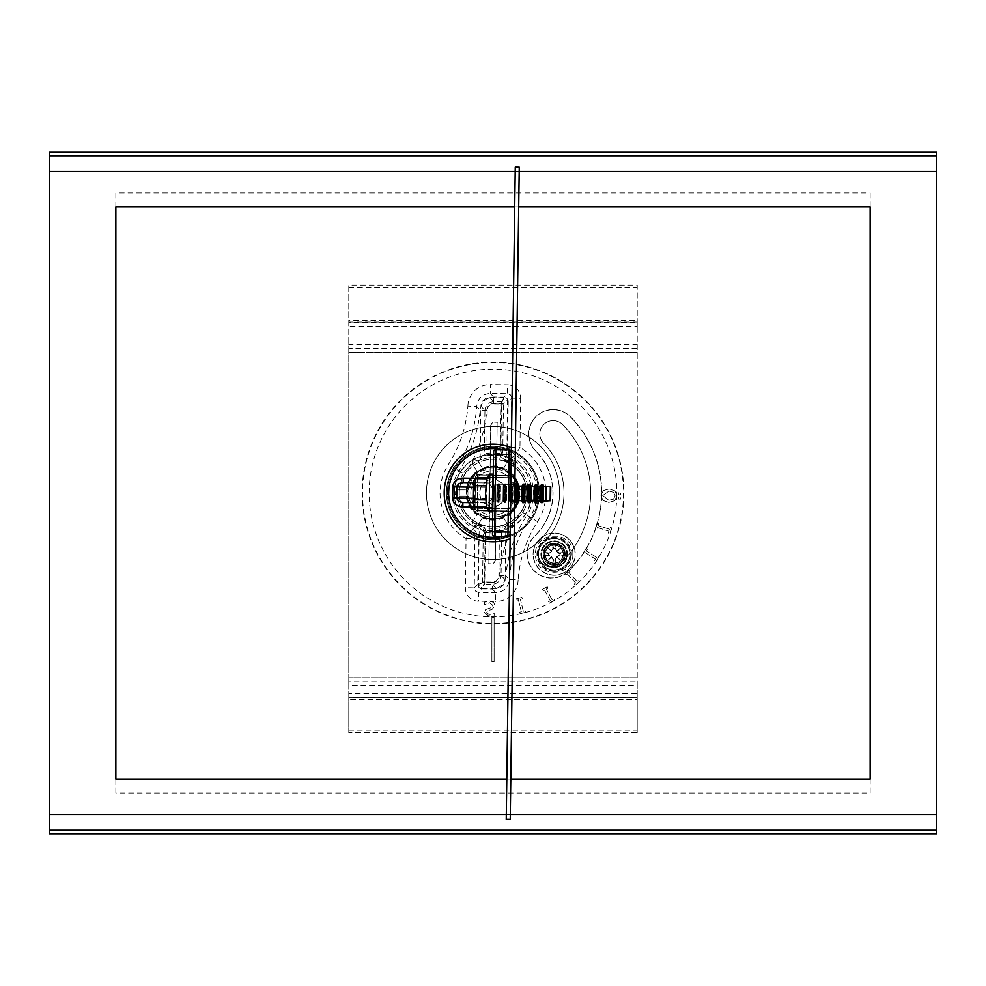 <?xml version="1.0" encoding="UTF-8"?>
<svg xmlns="http://www.w3.org/2000/svg" width="986" height="986" viewBox="0 0 986 986"><rect width="100%" height="100%" fill="white"/><g stroke="black" fill="none" stroke-linecap="round" stroke-linejoin="round"><path stroke-width="0.74" stroke-dasharray="4.93 3.7" d="M517.712 483.14C508.85 456.099 464.751 464.542 466.403 492.988C464.739 527.485 521.237 527.51 519.622 493L518.168 484.372M518.18 484.397L519.622 493L517.921 502.305M514.532 508.591L509.602 513.718L498.928 518.821L487.072 518.846L469.003 504.499L466.415 493.012L468.991 481.488L473.477 474.981L487.072 467.179L498.928 467.179L509.602 472.294L514.951 478.013M936.7 155.788L936.7 830.212L936.7 155.788M936.7 833.737L936.7 152.263M49.3 830.212L49.3 155.788L49.3 830.212M49.3 833.737L49.3 152.263M491.891 617.236L494.109 617.236L491.891 617.236L491.891 661.779L494.109 661.779L494.109 617.236L494.109 661.779L491.891 661.779L491.891 617.236M554.181 567.492A13.311 13.311 0 0 1 542.657 547.526A13.311 13.311 0 0 1 565.705 547.526A13.311 13.311 0 0 1 554.181 567.492A13.311 13.311 0 0 0 565.705 547.526A13.311 13.311 0 0 0 542.657 547.526A13.311 13.311 0 0 0 554.181 567.492M493 528.496A35.496 35.496 0 0 1 462.261 475.252A35.496 35.496 0 0 1 523.739 475.252A35.496 35.496 0 0 1 493 528.496A35.496 35.496 0 0 0 523.739 475.252A35.496 35.496 0 0 0 462.261 475.252A35.496 35.496 0 0 0 493 528.496M348.797 732.672L348.797 697.287L348.797 732.672L637.202 732.672L637.202 285.102L348.797 285.102L348.797 677.752L348.797 344.496L637.202 344.496L637.202 348.477L348.797 348.477L348.797 322.484L637.202 322.484L637.202 326.452L348.797 326.452L348.797 320.265L637.202 320.265L637.202 322.04L348.797 322.04L348.797 285.102M348.797 730.207L637.202 730.207L637.202 697.287L348.797 697.287L348.797 693.54L348.797 699.394L637.202 699.394L637.202 693.54L348.797 693.54L348.797 681.745L348.797 697.521L637.202 697.521L637.202 681.745L348.797 681.745L348.797 677.752L348.797 685.726L637.202 685.726L637.202 285.102M637.202 730.207L637.202 732.672M348.797 287.234L637.202 287.234M554.181 543.089A11.092 11.092 180 0 1 565.274 554.181A11.092 11.092 180 0 1 554.181 565.274A11.092 11.092 180 0 1 543.089 554.181A11.092 11.092 180 0 1 554.181 543.089A11.092 11.092 180 0 1 565.274 554.181A11.092 11.092 180 0 1 554.181 565.274A11.092 11.092 180 0 1 543.089 554.181A11.092 11.092 180 0 1 554.181 543.089A11.092 11.092 180 0 1 565.274 554.181A11.092 11.092 180 0 1 554.181 565.274A11.092 11.092 180 0 1 543.089 554.181A11.092 11.092 180 0 1 554.181 543.089A11.092 11.092 180 0 1 565.274 554.181A11.092 11.092 180 0 1 554.181 565.274A11.092 11.092 180 0 1 543.089 554.181A11.092 11.092 180 0 1 554.181 543.089A11.092 11.092 180 0 1 565.274 554.181A11.092 11.092 180 0 1 554.181 565.274A11.092 11.092 180 0 1 543.089 554.181A11.092 11.092 180 0 1 554.181 543.089A11.092 11.092 180 0 1 565.274 554.181A11.092 11.092 180 0 1 554.181 565.274A11.092 11.092 180 0 1 543.089 554.181A11.092 11.092 180 0 1 554.181 543.089A11.092 11.092 180 0 1 565.274 554.181A11.092 11.092 180 0 1 554.181 565.274A11.092 11.092 180 0 1 543.089 554.181A11.092 11.092 180 0 1 554.181 543.089A11.092 11.092 180 0 1 565.274 554.181A11.092 11.092 180 0 1 554.181 565.274A11.092 11.092 180 0 1 543.089 554.181A11.092 11.092 180 0 1 554.181 543.089A11.092 11.092 180 0 1 565.274 554.181A11.092 11.092 180 0 1 554.181 565.274A11.092 11.092 180 0 1 543.089 554.181A11.092 11.092 180 0 1 554.181 543.089A11.092 11.092 180 0 1 565.274 554.181A11.092 11.092 180 0 1 554.181 565.274A11.092 11.092 180 0 1 543.089 554.181A11.092 11.092 180 0 1 554.181 543.089A11.092 11.092 180 0 1 565.274 554.181A11.092 11.092 180 0 1 554.181 565.274A11.092 11.092 180 0 1 543.089 554.181A11.092 11.092 180 0 1 554.181 543.089A11.092 11.092 180 0 1 565.274 554.181A11.092 11.092 180 0 1 554.181 565.274A11.092 11.092 180 0 1 543.089 554.181A11.092 11.092 180 0 1 554.181 543.089A11.092 11.092 180 0 1 565.274 554.181A11.092 11.092 180 0 1 554.181 565.274A11.092 11.092 180 0 1 543.089 554.181A11.092 11.092 180 0 1 554.181 543.089A11.092 11.092 180 0 1 565.274 554.181A11.092 11.092 180 0 1 554.181 565.274A11.092 11.092 180 0 1 543.089 554.181A11.092 11.092 180 0 1 554.181 543.089M554.181 545.011A9.17 9.17 180 0 1 563.351 554.181A9.17 9.17 180 0 1 554.181 563.351A9.17 9.17 180 0 1 545.011 554.181A9.17 9.17 180 0 1 554.181 545.011A9.17 9.17 180 0 1 563.351 554.181A9.17 9.17 180 0 1 554.181 563.351A9.17 9.17 180 0 1 545.011 554.181A9.17 9.17 180 0 1 554.181 545.011A9.17 9.17 180 0 1 563.351 554.181A9.17 9.17 180 0 1 554.181 563.351A9.17 9.17 180 0 1 545.011 554.181A9.17 9.17 180 0 1 554.181 545.011A9.17 9.17 180 0 1 563.351 554.181A9.17 9.17 180 0 1 554.181 563.351A9.17 9.17 180 0 1 545.011 554.181A9.17 9.17 180 0 1 554.181 545.011A9.17 9.17 180 0 1 563.351 554.181A9.17 9.17 180 0 1 554.181 563.351A9.17 9.17 180 0 1 545.011 554.181A9.17 9.17 180 0 1 554.181 545.011A9.17 9.17 180 0 1 563.351 554.181A9.17 9.17 180 0 1 554.181 563.351A9.17 9.17 180 0 1 545.011 554.181A9.17 9.17 180 0 1 554.181 545.011A9.17 9.17 180 0 1 563.351 554.181A9.17 9.17 180 0 1 554.181 563.351A9.17 9.17 180 0 1 545.011 554.181A9.17 9.17 180 0 1 554.181 545.011A9.17 9.17 180 0 1 563.351 554.181A9.17 9.17 180 0 1 554.181 563.351A9.17 9.17 180 0 1 545.011 554.181A9.17 9.17 180 0 1 554.181 545.011A9.17 9.17 180 0 1 563.351 554.181A9.17 9.17 180 0 1 554.181 563.351A9.17 9.17 180 0 1 545.011 554.181A9.17 9.17 180 0 1 554.181 545.011A9.17 9.17 180 0 1 563.351 554.181A9.17 9.17 180 0 1 554.181 563.351A9.17 9.17 180 0 1 545.011 554.181A9.17 9.17 180 0 1 554.181 545.011A9.17 9.17 180 0 1 563.351 554.181A9.17 9.17 180 0 1 554.181 563.351A9.17 9.17 180 0 1 545.011 554.181A9.17 9.17 180 0 1 554.181 545.011A9.17 9.17 180 0 1 563.351 554.181A9.17 9.17 180 0 1 554.181 563.351A9.17 9.17 180 0 1 545.011 554.181A9.17 9.17 180 0 1 554.181 545.011A9.17 9.17 180 0 1 563.351 554.181A9.17 9.17 180 0 1 554.181 563.351A9.17 9.17 180 0 1 545.011 554.181A9.17 9.17 180 0 1 554.181 545.011M554.181 565.052A10.871 10.871 -0 0 0 565.052 554.181A10.871 10.871 -0 0 0 554.181 543.311A10.871 10.871 -0 0 0 543.311 554.181A10.871 10.871 -0 0 0 554.181 565.052M554.181 541.573A12.596 12.596 180 0 1 566.777 554.181A12.596 12.596 180 0 1 554.181 566.777A12.596 12.596 180 0 1 541.573 554.181A12.596 12.596 180 0 1 554.181 541.573A12.596 12.596 180 0 1 566.777 554.181A12.596 12.596 180 0 1 554.181 566.777A12.596 12.596 180 0 1 541.573 554.181A12.596 12.596 180 0 1 554.181 541.573A12.596 12.596 180 0 1 566.777 554.181A12.596 12.596 180 0 1 554.181 566.777A12.596 12.596 180 0 1 541.573 554.181A12.596 12.596 180 0 1 554.181 541.573M569.933 554.181A15.751 15.751 180 0 1 554.181 569.933A15.751 15.751 180 0 1 538.43 554.181A15.751 15.751 180 0 1 554.181 538.43A15.751 15.751 180 0 1 569.933 554.181A15.751 15.751 -0 0 0 554.181 538.43A15.751 15.751 -0 0 0 538.43 554.181A15.751 15.751 -0 0 0 554.181 569.933A15.751 15.751 -0 0 0 569.933 554.181A15.751 15.751 -0 0 0 554.181 538.43A15.751 15.751 -0 0 0 538.43 554.181A15.751 15.751 -0 0 0 554.181 569.933A15.751 15.751 -0 0 0 569.933 554.181A15.751 15.751 180 0 1 554.181 569.933A15.751 15.751 180 0 1 538.43 554.181A15.751 15.751 180 0 1 554.181 538.43A15.751 15.751 180 0 1 569.933 554.181M570.82 554.181A16.639 16.639 180 0 1 554.181 570.82A16.639 16.639 180 0 1 537.543 554.181A16.639 16.639 180 0 1 554.181 537.543A16.639 16.639 180 0 1 570.82 554.181A16.639 16.639 180 0 1 554.181 570.82A16.639 16.639 180 0 1 537.543 554.181A16.639 16.639 180 0 1 554.181 537.543A16.639 16.639 180 0 1 570.82 554.181M554.181 565.274A11.092 11.092 -0 0 0 563.782 548.635A11.092 11.092 -0 0 0 544.568 548.635A11.092 11.092 -0 0 0 554.181 565.274A11.092 11.092 -0 0 0 563.782 548.635A11.092 11.092 -0 0 0 544.568 548.635A11.092 11.092 -0 0 0 554.181 565.274M554.181 563.092A8.911 8.911 180 0 1 546.454 549.72A8.911 8.911 180 0 1 561.897 549.72A8.911 8.911 180 0 1 554.181 563.092M554.181 564.312A10.131 10.131 -0 0 0 562.957 549.116A10.131 10.131 -0 0 0 545.406 549.116A10.131 10.131 -0 0 0 554.181 564.312A10.131 10.131 -0 0 0 562.957 549.116A10.131 10.131 -0 0 0 545.406 549.116A10.131 10.131 -0 0 0 554.181 564.312M554.181 575.257A21.076 21.076 -0 0 0 572.435 543.643A21.076 21.076 -0 0 0 535.928 543.643A21.076 21.076 -0 0 0 554.181 575.257M554.181 571.399A17.218 17.218 -0 0 0 569.082 545.578A17.218 17.218 -0 0 0 539.268 545.578A17.218 17.218 -0 0 0 554.181 571.399M555.488 559.222A35.422 3.094 -95.5 0 1 555.882 564.386L554.81 560.085A5.941 5.941 -0 0 1 553.54 560.085L551.642 556.72L549.066 554.699L543.976 555.882A10.341 10.341 180 0 1 543.976 552.48A35.422 3.094 -174.5 0 1 549.14 552.875L552.875 549.14A35.422 3.094 84.5 0 1 552.48 543.976L553.54 548.278A5.941 5.941 -0 0 1 554.81 548.278L556.72 551.642L559.296 553.664L564.386 552.48A10.341 10.341 180 0 1 564.386 555.882A35.422 3.094 5.5 0 1 559.222 555.488L554.699 559.296L554.81 560.085M557.09 557.583A35.065 6.089 -138.8 0 0 559.838 559.838A35.065 6.089 48.8 0 0 557.583 557.09M557.583 551.273A35.065 6.089 131.2 0 0 559.838 548.524L557.484 550.866L559.222 552.875A35.422 3.094 174.5 0 1 564.386 552.48M559.838 548.524A35.065 6.089 -41.2 0 0 557.09 550.78L556.72 551.642M554.81 548.278L555.882 543.976A35.422 3.094 -84.5 0 1 555.488 549.14L557.09 550.78M551.273 550.78A35.065 6.089 41.2 0 0 548.524 548.524A35.065 6.089 -131.2 0 0 550.78 551.273M550.78 557.09A35.065 6.089 -48.8 0 0 548.524 559.838L550.866 557.484L549.14 555.488A35.422 3.094 -5.5 0 1 543.976 555.882M548.524 559.838A35.065 6.089 138.8 0 0 551.273 557.583L551.642 556.72M553.54 560.085L552.48 564.386A35.422 3.094 95.5 0 1 552.875 559.222L551.273 557.583M548.278 554.81A5.941 5.941 -0 0 1 548.278 553.54L543.976 552.48M560.085 553.54A5.941 5.941 -0 0 1 560.085 554.81L564.386 555.882M548.524 548.524L551.642 551.642L553.54 548.278M559.838 559.838L556.72 556.72L554.699 559.296M560.085 554.81L556.72 556.72M548.278 553.54L551.642 551.642M475.745 474.007L474.907 474.389C487.269 464.652 499.495 464.825 511.611 474.907A2.219 1.713 -44.2 0 0 510.773 474.488C499.187 467.081 487.515 466.92 475.745 474.007L477.717 475.042L508.776 475.474L510.773 474.488A2.219 2.071 45.8 0 1 511.993 475.745L510.958 477.717L510.526 508.776A2.219 2.219 0 0 1 508.283 510.958L477.224 510.526L475.227 511.512C486.801 518.919 498.485 519.08 510.255 511.993L511.512 510.773C518.919 499.199 519.08 487.528 511.993 475.745L511.611 474.907C521.347 487.281 521.175 499.508 511.093 511.611L511.081 511.598M514.544 507.482A25.956 25.956 0 0 1 512.732 509.861L513.188 476.694A25.956 25.956 0 0 1 514.938 479.122M517.354 484.015A25.956 25.956 0 0 1 517.095 502.65M510.181 533.907L511.315 452.586A44.37 44.37 0 0 0 448.63 492.384A44.37 44.37 0 0 0 510.181 533.907L510.489 512.19A25.956 25.956 0 0 1 474.106 510.797A25.956 25.956 0 0 1 474.907 474.389A25.956 25.956 0 0 1 511.007 474.303L510.489 512.19L512.732 509.861M511.093 511.611L508.493 513.829L492.63 518.956L476.928 513.386L474.389 511.093L472.171 508.493L467.044 492.63L472.614 476.928L474.907 474.389M513.188 476.694L511.007 474.303L511.315 452.586M474.919 474.402L474.488 475.227C467.081 486.801 466.92 498.485 474.007 510.255L474.389 511.093M510.255 511.993L508.283 510.958L477.224 510.526A2.219 2.219 -89.2 0 1 475.042 508.283L475.474 477.224L474.488 475.227M474.007 510.255L475.042 508.283A2.219 2.219 0 0 0 477.224 510.526L477.261 508.308L508.308 508.739L508.776 475.474A2.219 2.219 0 0 1 510.958 477.717A2.219 2.219 90.8 0 0 508.776 475.474L477.717 475.042A2.219 2.219 0 0 0 475.474 477.224A2.219 2.219 -179.2 0 1 477.717 475.042L477.68 477.261L475.462 477.224L475.042 508.283L477.261 508.32L477.68 477.261L508.739 477.68L508.32 508.739L477.261 508.32L477.224 510.538L508.283 510.958L508.32 508.739L510.538 508.776L510.958 477.717L508.739 477.68L508.776 475.462L477.717 475.042A2.219 2.219 -44.2 0 0 475.462 477.224L474.697 508.616A2.219 2.219 135.8 0 0 476.891 510.859L477.224 510.538A2.219 2.219 -134.2 0 1 475.042 508.283L474.697 508.616M474.402 511.081L475.227 511.512M511.512 510.773L510.526 508.776L508.308 508.739L508.283 510.958A2.219 2.219 -179.2 0 0 510.526 508.776L510.958 477.729L475.474 477.224L475.042 508.283L477.261 508.308L477.384 474.697A2.219 2.219 -134.2 0 0 475.141 476.891M506.237 819.329L515.259 167.152M463.173 482.598L488.699 482.955L492.47 487.441L492.31 498.534L488.427 502.922L462.89 502.564M473.342 502.712L489.413 503.045L491.866 504.635L492.803 507.42L493.567 451.958A2.219 2.219 0 0 1 495.822 449.776M493.197 478.58L493.012 479.775A4.437 4.437 0 0 1 488.699 482.955L491.854 481.698L493.197 478.58L487.01 478.493M488.427 502.922A4.437 4.437 0 0 1 492.655 506.225L492.433 534.042A2.219 2.219 0 0 0 494.615 536.285L507.926 536.47M493 493L493.259 474.143L493 493M488.699 482.955L473.613 482.746M509.121 449.961L503.452 449.875M510.119 538.701A48.807 48.807 0 0 1 444.193 492.322A48.807 48.807 0 0 1 511.377 447.78M618.592 492.766L618.555 494.836L620.564 494.886L620.601 492.815L618.592 492.766L618.555 494.836L620.564 494.886L620.601 492.815L618.592 492.766M618.493 497.006L618.456 499.076L620.465 499.126L620.502 497.055L618.493 497.006L618.456 499.076L620.465 499.126L620.502 497.055L618.493 497.006M505.115 579.706L501.061 575.541L501.652 532.551L505.843 527.362L505.115 579.706A8.886 8.874 45.8 0 1 496.118 588.445L492.076 584.279C497.449 583.823 500.444 580.902 501.061 575.541L498.842 575.504A6.668 6.655 45.8 0 1 492.1 582.06L484.779 581.962L485.469 532.329L483.251 532.304L482.561 581.937A2.219 2.219 -134.2 0 0 484.755 584.18L492.076 584.279L492.1 582.06M478.395 585.98A2.219 2.219 135.8 0 0 480.589 588.235L484.755 584.18L484.779 581.962L482.561 581.937L478.395 585.98L479.221 526.992L483.251 532.304A2.219 2.219 -39.2 0 1 485.888 530.16L482.142 524.922L479.221 526.992M505.843 527.362L502.959 525.218L499.076 530.332A37.825 37.825 0 0 1 485.888 530.16L485.469 532.329A40.044 40.044 0 0 0 499.434 532.526L498.842 575.504M505.411 397.765A2.219 2.219 -44.2 0 1 507.605 400.02L503.439 404.063L501.221 404.038L500.112 455.84L503.858 461.078A33.721 33.721 0 0 1 502.959 525.218A33.721 33.721 0 0 1 459.279 492.532A33.721 33.721 0 0 1 483.041 460.782L486.924 455.668A37.825 37.825 0 0 1 500.112 455.84A2.219 2.219 140.8 0 0 502.749 453.696L503.439 404.063A2.219 2.219 45.8 0 0 501.245 401.82L493.924 401.721C488.551 402.177 485.556 405.098 484.939 410.459L487.158 410.496A6.668 6.655 -134.2 0 1 493.9 403.94L501.221 404.038L501.245 401.82L505.411 397.765L489.882 397.555A8.886 8.874 -134.2 0 0 480.885 406.294L484.939 410.459L484.348 453.449A2.219 2.219 -139.2 0 0 486.924 455.668L487.158 410.496M507.605 400.02L506.779 459.008L502.749 453.696L500.531 453.671A40.044 40.044 0 0 0 486.566 453.474L484.348 453.449L480.157 458.638L483.041 460.782A33.721 33.721 0 0 1 503.858 461.078L506.779 459.008M480.157 458.638L480.885 406.294M477.384 474.697L508.776 475.462A2.219 2.219 45.8 0 1 510.958 477.717L511.303 477.384A2.219 2.219 -44.2 0 0 509.109 475.141M477.224 510.526L508.616 511.303L476.891 510.859M508.616 511.303A2.219 2.219 45.8 0 0 510.859 509.109L510.538 508.776A2.219 2.219 135.8 0 1 508.283 510.958M511.303 477.384L510.859 509.109M496.118 588.445L480.589 588.235M489.376 480.355L490.017 479.516L490.745 426.556A4.437 4.437 -134.2 0 1 495.243 422.193L496.266 422.205A0.887 0.887 -44.2 0 1 497.141 423.105L496.365 479.603L496.981 480.465A13.151 13.151 0 0 1 496.624 505.645L495.983 506.484L495.255 559.444A4.437 4.437 45.8 0 1 490.757 563.807L489.734 563.795A0.887 0.887 135.8 0 1 488.859 562.895L489.635 506.397L489.019 505.535A13.151 13.151 0 0 1 489.376 480.355L489.229 480.231A13.311 13.311 0 0 0 488.871 505.658L489.019 505.535M489.635 506.397L488.871 505.658M489.487 506.508L488.859 562.895M489.734 563.795L489.574 563.955A0.887 0.887 135.8 0 1 488.699 563.055M489.574 563.955L490.757 563.807M495.255 559.444L495.403 559.592A4.437 4.437 45.8 0 1 490.905 563.967M495.403 559.592L495.983 506.484M496.624 505.645L496.143 506.607M496.771 505.769A13.311 13.311 0 0 0 497.129 480.342L496.981 480.465M496.365 479.603L497.129 480.342M496.513 479.492L497.141 423.105M496.266 422.205L496.426 422.045A0.887 0.887 -44.2 0 1 497.301 422.945M496.426 422.045L495.243 422.193M490.745 426.556L490.597 426.408A4.437 4.437 -134.2 0 1 495.095 422.033M490.597 426.408L490.017 479.516M489.229 480.231L489.857 479.393M493.715 602.495L489.759 600.992L484.705 602.039L484.631 604.591L489.561 602.754L492.889 605.404L490.942 607.696L485.58 609.582L484.508 612.318L489.524 616.842L494.109 615.991L494.183 613.563L489.709 615.091L486.628 612.589L488.686 610.272L491.854 609.558L495.009 605.786L493.715 602.495L492.026 601.398L484.705 602.039L484.631 604.591L489.561 602.754L492.889 605.404L490.942 607.696L485.58 609.582L484.508 612.318L488.637 616.768A123.842 123.842 0 0 0 616.829 494.541L614.956 490.88L609.089 488.92L603.161 490.609L600.967 495.502L602.939 500.481L608.781 502.441L614.722 500.74L616.916 495.872L614.956 490.88L609.089 488.92L603.161 490.609L600.967 495.502L602.939 500.481L608.781 502.441L614.722 500.74L616.768 497.203L616.829 494.541A123.842 123.842 0 0 0 495.477 369.183A123.842 123.842 0 0 0 369.208 489.574A123.842 123.842 0 0 0 488.637 616.768L494.109 615.991L494.183 613.563L489.709 615.091L486.628 612.589L488.686 610.272L491.854 609.558L495.009 605.786L493.715 602.495M521.902 597.43L516.146 598.859L516.528 600.375L518.414 599.907L521.347 611.727L519.449 612.195L519.832 613.711L525.587 612.281L525.205 610.765L523.319 611.234L520.386 599.414L522.284 598.946L521.902 597.43L516.146 598.859L516.528 600.375L518.414 599.907L521.347 611.727L519.449 612.195L519.832 613.711L525.587 612.281L525.205 610.765L523.319 611.234L520.386 599.414L522.284 598.946L521.902 597.43M547.267 586.781L542.053 589.616L542.805 590.984L544.519 590.059L550.324 600.77L548.61 601.694L549.362 603.075L554.563 600.24L553.824 598.872L552.111 599.796L546.306 589.086L548.006 588.161L547.267 586.781L542.053 589.616L542.805 590.984L544.519 590.059L550.324 600.77L548.61 601.694L549.362 603.075L554.563 600.24L553.824 598.872L552.111 599.796L546.306 589.086L548.006 588.161L547.267 586.781M569.132 570.105L564.805 574.148L565.865 575.294L567.295 573.963L575.614 582.862L574.185 584.193L575.257 585.339L579.583 581.284L578.523 580.15L577.093 581.469L568.774 572.57L570.204 571.251L569.132 570.105L564.805 574.148L565.865 575.294L567.295 573.963L575.614 582.862L574.185 584.193L575.257 585.339L579.583 581.284L578.523 580.15L577.093 581.469L568.774 572.57L570.204 571.251L569.132 570.105M586.091 548.45L582.923 553.466L584.242 554.305L585.277 552.653L595.569 559.173L594.533 560.812L595.852 561.65L599.02 556.646L597.701 555.808L596.666 557.447L586.374 550.94L587.409 549.288L586.091 548.45L582.923 553.466L584.242 554.305L585.277 552.653L595.569 559.173L594.533 560.812L595.852 561.65L599.02 556.646L597.701 555.808L596.666 557.447L586.374 550.94L587.409 549.288L586.091 548.45M597.048 523.233L595.248 528.878L596.727 529.359L597.331 527.498L608.929 531.22L608.337 533.069L609.816 533.549L611.628 527.904L610.137 527.424L609.545 529.272L597.947 525.563L598.539 523.702L597.048 523.233L595.248 528.878L596.727 529.359L597.331 527.498L608.929 531.22L608.337 533.069L609.816 533.549L611.628 527.904L610.137 527.424L609.545 529.272L597.947 525.563L598.539 523.702L597.048 523.233M613.637 492.396L609.04 491.04L613.637 492.396L615.153 495.822L613.637 492.396M613.489 499.175L615.153 495.822L613.489 499.175L608.83 500.321L613.489 499.175M602.729 495.527L608.83 500.321L602.729 495.527L609.04 491.04L602.729 495.527M543.643 443.256A70.992 70.992 0 0 1 542.251 544.124A13.311 13.311 0 0 0 541.906 562.944A13.311 13.311 0 0 0 560.726 563.302A97.614 97.614 0 0 0 562.636 424.596A13.311 13.311 0 0 0 543.816 424.436A13.311 13.311 0 0 0 543.643 443.256A70.992 70.992 0 0 1 542.251 544.124A13.311 13.311 0 0 0 541.906 562.944A13.311 13.311 0 0 0 560.726 563.302A97.614 97.614 0 0 0 562.636 424.596A13.311 13.311 0 0 0 543.816 424.436A13.311 13.311 0 0 0 543.643 443.256M492.408 582.381A6.668 6.655 45.8 0 0 499.15 575.602C501.344 552.443 508.751 531.097 521.384 511.561A33.918 33.918 0 0 0 509.059 463.137C503.772 460.018 501.048 455.384 500.9 449.246L501.529 403.73L503.834 397.111A4.437 4.437 -134.2 0 1 508.209 401.61L501.529 403.73L493.592 403.619A6.668 6.655 -134.2 0 0 486.85 410.398C484.656 433.557 477.249 454.903 464.616 474.439A33.918 33.918 0 0 0 476.941 522.863C482.228 525.982 484.952 530.616 485.1 536.754L484.471 582.27L482.166 588.889A4.437 4.437 45.8 0 1 477.791 584.39L484.471 582.27L492.408 582.381L492.31 589.024L482.166 588.889L478.604 592.34L478.481 601.213A13.323 13.311 135.8 0 1 465.367 587.73L466.045 538.566A52.936 52.936 0 0 1 448.47 464.369C459.784 446.559 466.255 427.148 467.882 406.133L476.743 406.54C475.03 429.144 468.091 450.023 455.939 469.163L448.47 464.369M499.15 575.602L505.793 575.91C504.881 583.958 500.383 588.334 492.31 589.024L495.773 592.586L495.65 601.448L492.026 601.398M521.384 511.561L526.943 515.21C514.975 533.722 507.926 553.959 505.793 575.91L509.257 579.46C510.97 556.856 517.909 535.977 530.061 516.837A44.074 44.074 0 0 0 515.431 455.064L512.215 457.27A40.562 40.562 0 0 1 526.943 515.21L537.53 521.631C526.216 539.441 519.745 558.852 518.118 579.867L509.257 579.46C508.345 587.52 503.846 591.896 495.773 592.586L478.111 592.315L475.486 591.008L474.241 587.853L465.367 587.73M509.059 463.137L512.215 457.27L507.543 449.345L511.081 447.311L511.672 397.161L510.514 394.992L507.889 393.685L490.227 393.414C482.154 394.104 477.655 398.48 476.743 406.54L480.207 410.09C481.119 402.041 485.617 397.666 493.69 396.976L503.834 397.111L507.396 393.66L507.519 384.786A13.323 13.311 -44.2 0 1 520.633 398.27L511.759 398.147L508.209 401.61L507.543 449.345L500.9 449.246M493.592 403.619L493.69 396.976L490.227 393.414L490.35 384.552L507.519 384.786M486.85 410.398L480.207 410.09C478.074 432.041 471.025 452.278 459.057 470.79L455.939 469.163A44.074 44.074 0 0 0 470.568 530.936L473.785 528.73A40.562 40.562 0 0 1 459.057 470.79L464.616 474.439M476.941 522.863L473.785 528.73L478.456 536.655L474.919 538.689L474.241 587.853L477.791 584.39L478.456 536.655L485.1 536.754M494.812 362.121A130.892 130.892 0 0 0 378.747 556.868A130.892 130.892 0 0 0 605.441 560.011A130.892 130.892 0 0 0 494.812 362.121M492.532 526.721A33.721 33.721 0 0 1 483.041 460.782A33.721 33.721 0 0 1 526.376 488.193A33.721 33.721 0 0 1 492.532 526.721M535.731 451.033A24.404 24.404 0 0 1 536.051 416.511A24.404 24.404 0 0 1 570.561 416.831A108.706 108.706 0 0 1 568.417 571.288A24.404 24.404 0 0 1 533.907 570.647A24.404 24.404 0 0 1 534.56 536.137A59.899 59.899 0 0 0 535.731 451.033L535.842 450.922A60.06 60.06 0 0 1 534.659 536.248A24.243 24.243 0 0 0 534.018 570.537A24.243 24.243 0 0 0 568.306 571.177A108.546 108.546 0 0 0 570.45 416.93A24.243 24.243 0 0 0 536.15 416.622A24.243 24.243 0 0 0 535.842 450.922M539.588 493A46.588 46.588 0 0 0 469.706 452.648A46.588 46.588 0 0 0 469.706 533.352A46.588 46.588 0 0 0 539.588 493A46.588 46.588 0 0 1 469.706 533.352A46.588 46.588 0 0 1 469.706 452.648A46.588 46.588 0 0 1 539.588 493M470.815 493A22.185 22.185 0 0 1 504.092 473.785A22.185 22.185 0 0 1 504.092 512.215A22.185 22.185 0 0 1 470.815 493A22.185 22.185 0 0 1 504.092 473.785A22.185 22.185 0 0 1 504.092 512.215A22.185 22.185 0 0 1 470.815 493M426.445 493A66.555 66.555 0 0 1 526.277 435.356A66.555 66.555 0 0 1 526.277 550.644A66.555 66.555 0 0 1 426.445 493A66.555 66.555 0 0 1 526.277 435.356A66.555 66.555 0 0 1 526.277 550.644A66.555 66.555 0 0 1 426.445 493M503.747 468.177L508.061 460.709C511.833 458.317 513.62 459.353 513.435 463.814L512.301 459.575A38.602 38.602 0 0 0 473.699 459.575L477.939 460.709L482.253 468.177A27.041 27.041 0 0 1 503.747 468.177L508.061 460.709L512.301 459.575A38.602 38.602 0 0 1 531.602 493L528.496 489.894L519.437 489.894L528.496 489.894C532.452 491.965 532.452 494.035 528.496 496.106L519.869 496.106A27.041 27.041 0 0 1 509.121 514.717L513.435 522.186L512.301 526.425A38.602 38.602 0 0 0 531.602 493L528.496 496.106L519.869 496.106M508.912 514.347A26.622 26.622 0 0 0 519.437 496.106M509.121 514.717L513.435 522.186L510.748 526.844L508.061 525.291L503.747 517.823A27.041 27.041 0 0 1 482.253 517.823L477.939 525.291L475.252 526.844L473.699 526.425A38.602 38.602 0 0 0 512.301 526.425L510.748 526.844L508.061 525.291L503.747 517.823M493 446.411A46.588 46.588 0 0 0 446.411 493A46.588 46.588 0 0 0 493 539.588A46.588 46.588 0 0 0 539.588 493A46.588 46.588 0 0 0 493 446.411A46.588 46.588 0 0 0 446.411 493A46.588 46.588 0 0 0 493 539.588A46.588 46.588 0 0 0 539.588 493A46.588 46.588 0 0 0 493 446.411M454.398 493A38.602 38.602 0 0 0 473.699 526.425L472.565 522.186L476.879 514.717A27.041 27.041 0 0 1 466.131 496.106L457.504 496.106L454.398 493L457.504 489.894L466.131 489.894A27.041 27.041 0 0 1 476.879 471.283L472.565 463.814L473.699 459.575A38.602 38.602 0 0 0 454.398 493M509.121 471.283L513.435 463.814L509.121 471.283A27.041 27.041 0 0 1 519.869 489.894M519.437 489.894A26.622 26.622 0 0 0 508.912 471.653M493 531.824A38.824 38.824 0 0 0 531.824 493A38.824 38.824 0 0 0 493 454.176A38.824 38.824 0 0 0 454.176 493A38.824 38.824 0 0 0 493 531.824M482.253 517.823L482.474 517.453A26.622 26.622 0 0 0 503.526 517.453M482.474 517.453L477.939 525.291L475.252 526.844L472.565 522.186L476.879 514.717M503.526 468.547A26.622 26.622 0 0 0 482.474 468.547M476.879 471.283L472.565 463.814C472.38 459.353 474.167 458.317 477.939 460.709L482.253 468.177M477.088 471.653A26.622 26.622 0 0 0 466.563 489.894M466.131 496.106L457.504 496.106C453.548 494.035 453.548 491.965 457.504 489.894L466.131 489.894M466.563 496.106A26.622 26.622 0 0 0 477.088 514.347M493 447.299A45.701 45.701 0 0 0 447.299 493A45.701 45.701 0 0 0 493 538.701A45.701 45.701 0 0 0 538.701 493A45.701 45.701 0 0 0 493 447.299A45.701 45.701 0 0 0 447.299 493A45.701 45.701 0 0 0 493 538.701A45.701 45.701 0 0 0 538.701 493A45.701 45.701 0 0 0 493 447.299M531.331 500.826L531.528 486.234L531.331 500.826L534.437 500.876L534.634 486.271L534.437 500.876L535.571 502.909L535.829 484.274L535.903 502.909L536.162 484.274M530.135 502.835L530.394 484.2M525.119 500.74L525.316 486.147L525.119 500.74L528.225 500.789L529.692 502.823L529.95 484.188M529.359 502.823L529.618 484.188L529.359 502.823M530.382 484.964L530.148 502.059M533.993 500.863L534.19 486.271L535.829 484.274M527.781 500.777L527.978 486.184L528.225 500.789L528.422 486.184L529.618 484.188M536.347 502.922L536.606 484.286M523.923 502.749L524.182 484.114M536.594 485.05L536.359 502.145M537.543 500.913L537.74 486.32L537.543 500.913L540.648 500.962L540.846 486.357L540.648 500.962L541.597 502.65L541.856 484.705L541.61 502.687M524.17 484.878L523.936 501.973M518.907 500.654L519.104 486.061L518.907 500.654L522.013 500.703L522.21 486.098L522.013 500.703L523.147 502.737L523.406 484.101L523.48 502.737L523.739 484.101M540.205 500.95L540.402 486.357L541.844 484.705M521.569 500.691L521.767 486.098L523.406 484.101M542.805 502.601L543.052 484.779M517.712 502.663L517.97 484.027M543.039 485.556L542.818 501.825M543.754 500.999L543.952 486.406L543.754 500.999L545.985 501.036L546.195 486.431M517.958 484.792L517.724 501.886M514.643 500.605L512.252 500.568L511.056 502.564L511.315 483.941L512.461 485.962L512.252 500.568L512.461 485.962L514.84 485.999L512.905 485.975L511.759 483.941L511.5 502.577L512.695 500.58L512.905 485.975L512.695 500.58L515.801 500.617L516.011 486.012L515.801 500.617L516.935 502.65L517.527 484.015M515.358 500.605L515.567 486.012L517.194 484.015M550.582 500.74L550.767 486.862M511.5 502.577L511.759 483.941L510.982 483.929L510.723 502.564L511.5 502.577M510.723 502.564L510.982 483.929L509.799 485.925L509.589 500.531L510.723 502.564M509.589 500.531L509.799 485.925L506.693 485.888L506.484 500.494L509.589 500.531M506.484 500.494L506.693 485.888L505.547 483.855L505.288 502.49L505.547 483.855L504.77 483.843L504.512 502.478L506.484 500.494M504.512 502.478L504.77 483.843L503.587 485.851L503.378 500.444L504.512 502.478M503.378 500.444L503.587 485.851L500.481 485.802L500.272 500.407L503.378 500.444M500.272 500.407L500.481 485.802L499.335 483.769L499.076 502.404L499.335 483.769L498.559 483.756L498.3 502.392L500.272 500.407M498.3 502.392L498.559 483.756L497.375 485.765L497.166 500.358L498.3 502.392M497.166 500.358L497.375 485.765L494.269 485.716L494.06 500.321L497.166 500.358M492.877 502.318L494.06 500.321L494.269 485.716L493.123 483.682L492.877 502.318L493.123 483.682M489.82 492.951L489.561 511.808L489.82 492.951M486.973 499.964L485.975 492.901L486.874 507.001L486.973 499.964L474.919 499.791L486.973 499.964M485.975 492.901L487.17 485.876L485.975 492.901M474.093 480.539L473.748 504.931L473.921 492.741L474.919 499.791L473.773 503.304L474.821 506.841L473.773 503.304L474.919 499.791L473.921 492.741L474.069 482.166L475.104 485.704L473.921 492.741L475.104 485.704L474.093 480.539L475.203 478.666L474.069 482.166L475.203 478.666L487.269 478.826L487.17 485.876L487.269 478.826L490.079 474.106M473.748 504.931L474.821 506.841L486.874 507.001L489.561 511.808L492.741 511.857M475.104 485.704L487.17 485.876L475.104 485.704M530.887 500.826L531.084 486.221M528.915 502.811L529.174 484.188M535.127 502.897L535.386 484.274M524.675 500.74L524.872 486.135M537.099 500.913L537.296 486.308M522.703 502.724L522.962 484.101M541.413 484.656L541.166 502.675M518.463 500.654L518.673 486.049M542.362 502.589L542.608 484.779M543.311 500.999L543.508 486.394M516.491 502.638L516.75 484.015M550.139 500.728L550.324 486.85M511.315 483.941L511.056 502.564L510.28 502.552L510.538 483.929L511.315 483.941M510.538 483.929L510.28 502.552L509.146 500.531L509.355 485.925L510.538 483.929M509.355 485.925L509.146 500.531L506.04 500.481L506.249 485.876L509.355 485.925M506.249 485.876L506.04 500.481L504.844 502.478L505.103 483.855L504.844 502.478L504.068 502.478L504.327 483.843L506.249 485.876M504.327 483.843L504.068 502.478L502.934 500.444L503.143 485.839L504.327 483.843M503.143 485.839L502.934 500.444L499.828 500.395L500.038 485.802L503.143 485.839M500.038 485.802L499.828 500.395L498.633 502.392L498.891 483.769L498.633 502.392L497.856 502.392L498.115 483.756L500.038 485.802M498.115 483.756L497.856 502.392L496.722 500.358L496.932 485.753L498.115 483.756M496.932 485.753L496.722 500.358L493.616 500.309L493.826 485.716L496.932 485.753M493.123 484.446L493.826 485.716L493.616 500.309L492.877 501.554M492.68 483.682L492.433 502.305L492.68 483.682M492.815 474.143L492.297 511.845M489.635 474.093L489.118 511.808M486.825 478.826L485.531 492.901L486.431 507.001M474.759 478.654L473.625 482.166L474.66 485.704L486.727 485.864M474.66 485.704L473.477 492.729L474.476 499.791L486.529 499.951M474.476 499.791L473.329 503.291L474.377 506.829M473.65 480.527L473.305 504.931M510.23 819.391L519.252 167.213M870.145 793.003L870.145 192.997L115.855 192.997L115.855 793.003L870.145 793.003L870.145 779.051M870.145 206.949L870.145 192.997M514.704 206.949L518.698 206.949M115.855 206.949L115.855 192.997M115.855 779.051L115.855 793.003M510.785 779.051L506.792 779.051M510.292 814.522L506.299 814.522M515.197 171.478L519.191 171.478M637.202 677.752L348.797 677.752L637.202 677.752M348.797 352.458L637.202 352.458L348.797 352.458M554.181 575.048A20.866 20.866 180 0 1 536.113 543.742A20.866 20.866 180 0 1 572.25 543.742A20.866 20.866 180 0 1 554.181 575.048M552.48 543.976A10.341 10.341 180 0 1 555.882 543.976M555.882 564.386A10.341 10.341 180 0 1 552.48 564.386M552.591 563.524A9.466 9.466 -0 0 0 555.759 563.524M544.839 552.591A9.466 9.466 -0 0 0 544.839 555.759M555.759 544.839A9.466 9.466 -0 0 0 552.591 544.839M563.524 555.759A9.466 9.466 -0 0 0 563.524 552.591M559.222 555.488L559.296 554.699M555.488 549.14L554.699 549.066M559.222 552.875L559.296 553.664M552.875 549.14L553.664 549.066M552.875 559.222L553.664 559.296M549.14 555.488L549.066 554.699M549.14 552.875L549.066 553.664M486.616 507.334L492.803 507.42M473.551 487.183L493.074 487.454M473.403 498.275L492.926 498.546M501.652 532.551L499.434 532.526L499.076 530.332A2.219 2.219 40.8 0 1 501.652 532.551M489.882 397.555L493.924 401.721L493.9 403.94M518.118 579.867A22.21 22.185 45.8 0 1 495.65 601.448M520.633 398.27L519.955 447.434A52.936 52.936 0 0 1 537.53 521.631M467.882 406.133A22.21 22.185 -134.2 0 1 490.35 384.552M486.677 601.324L478.481 601.213M515.431 455.064A8.874 8.862 -119.3 0 1 511.081 447.311L519.955 447.434L515.431 455.064M466.045 538.566L474.919 538.689A8.874 8.862 60.7 0 0 470.568 530.936L466.045 538.566M490.609 623.472A130.497 130.497 0 0 1 362.515 490.905A130.497 130.497 0 0 1 494.812 362.515A130.497 130.497 0 0 1 623.485 495.095A130.497 130.497 0 0 1 490.609 623.472M572.817 554.181C573.963 578.215 534.387 578.227 535.546 554.181C534.387 530.135 573.963 530.135 572.817 554.181M472.614 476.928C465.269 485.765 465.121 496.291 472.171 508.493M476.928 513.386C485.765 520.731 496.291 520.879 508.493 513.829M508.776 475.474L477.717 475.042M475.474 477.224L474.969 513.607M510.526 508.776L510.958 477.717M492.877 501.874L510.625 502.12L492.877 501.874M493.123 484.126L510.871 484.372L493.123 484.126M514.865 484.422L510.871 484.372L514.865 484.422M514.618 502.17L510.625 502.12L514.618 502.17"/><path stroke-width="1.48" d="M518.168 484.372L517.712 483.14M517.921 502.305L514.532 508.591M514.951 478.013L518.18 484.397M49.3 171.478L49.3 155.788L936.7 155.788L49.3 155.788L49.3 152.263L936.7 152.263L936.7 830.212L49.3 830.212L49.3 833.737L936.7 833.737L936.7 830.212L49.3 830.212L49.3 171.478L515.197 171.478M514.938 479.122A25.956 25.956 0 0 1 517.354 484.015M517.095 502.65A25.956 25.956 0 0 1 514.544 507.482M473.403 498.275L456.493 498.041L458.342 501.208L462.89 502.564L462.828 507.001L486.616 507.334M452.673 497.992L456.493 498.041L456.826 485.962L459.131 483.51L463.173 482.598L463.235 478.161A10.291 8.874 -179.2 0 0 452.82 486.899L452.673 497.992A10.291 8.874 -179.2 0 0 462.828 507.001M493.025 479.775A4.437 4.437 0 0 0 493.197 478.592M492.655 506.225A4.437 4.437 0 0 1 492.803 507.42M510.871 450.836L511.315 452.204A2.219 2.219 0 0 0 509.121 449.961L495.822 449.776A2.219 2.219 0 0 0 493.567 451.958L492.433 534.042A2.219 2.219 0 0 0 494.615 536.285L507.926 536.47L509.676 535.657M473.613 482.746L463.173 482.598M462.89 502.564L473.342 502.712M510.181 534.289A2.219 2.219 0 0 1 507.926 536.47A2.219 2.219 0 0 0 510.181 534.289L510.008 535.115M511.278 454.423L509.059 454.398L509.121 449.961L510.748 450.701M511.377 447.78A48.807 48.807 0 0 0 444.193 492.322A48.807 48.807 0 0 0 510.119 538.701M493.567 451.958A2.219 2.219 0 0 1 495.822 449.776L503.452 449.875A44.37 44.37 0 0 0 448.63 492.384A44.37 44.37 0 0 0 502.256 536.396M523.406 484.101L525.316 486.147L527.978 486.184L529.95 484.188L531.084 486.221L534.19 486.271L531.528 486.234L530.382 484.964M531.331 500.826L529.692 502.823L530.887 500.826L533.993 500.863L535.127 502.897L536.347 502.922L536.359 502.145M529.618 484.188L530.394 484.2M530.148 502.059L530.135 502.835M535.829 484.274L536.594 485.05M525.119 500.74L523.936 501.973M533.993 500.863L534.19 486.271L536.162 484.274L537.296 486.308L540.402 486.357L537.74 486.32L536.606 484.286M537.543 500.913L536.347 502.922M524.182 484.114L524.17 484.878M524.675 500.74L527.781 500.777L527.978 486.184L524.872 486.135L524.675 500.74L523.923 502.749M541.597 502.65L542.805 502.601L542.818 501.825M541.844 484.705L543.052 484.779L543.039 485.556M517.194 484.015L519.104 486.061L521.767 486.098L523.739 484.101L523.48 502.737L522.703 502.724L522.962 484.101M518.907 500.654L517.724 501.886M537.296 486.308L537.099 500.913L540.205 500.95L540.402 486.357L541.413 484.656L542.608 484.779L543.508 486.394L543.311 500.999L550.582 500.74L550.767 486.862L543.952 486.406L543.052 484.779M543.754 500.999L542.805 502.601M517.97 484.027L517.958 484.792M518.463 500.654L521.569 500.691L521.767 486.098L518.673 486.049L518.463 500.654L517.712 502.663M514.643 500.605L515.358 500.605L515.567 486.012L514.84 485.999L517.527 484.015L517.268 502.65L516.491 502.638L516.75 484.015M527.781 500.777L529.692 502.823L529.95 484.188M531.084 486.221L530.887 500.826M529.174 484.188L528.915 502.811M535.386 484.274L535.127 502.897M524.872 486.135L523.739 484.101M536.162 484.274L535.903 502.909L537.099 500.913M521.569 500.691L522.703 502.724M540.205 500.95L541.166 502.675L541.413 484.656M542.608 484.779L542.362 502.589L541.166 502.675M518.673 486.049L517.527 484.015M543.311 500.999L542.362 502.589M543.508 486.394L546.195 486.431L545.985 501.036L550.139 500.728L550.324 486.85L546.195 486.431M515.358 500.605L516.491 502.638M493.123 484.446L492.68 483.682M492.877 501.554L492.433 502.305M492.556 493L492.815 474.143L489.635 474.093L489.118 511.808L492.297 511.845L492.556 493M474.377 506.829L473.329 503.291L474.377 506.829L486.431 507.001L485.531 492.901L486.825 478.826L489.635 474.093M474.476 499.791L473.477 492.729L473.329 503.291L474.476 499.791L486.529 499.951M474.66 485.704L473.625 482.166L473.477 492.729L474.66 485.704L486.727 485.864M474.759 478.654L473.625 482.166L474.759 478.654L486.825 478.826M515.259 167.152L506.237 819.329L510.23 819.391L519.252 167.213L515.259 167.152M518.698 206.949L870.145 206.949L870.145 779.051L510.785 779.051M506.792 779.051L115.855 779.051L115.855 206.949L514.704 206.949M936.7 814.522L510.292 814.522M506.299 814.522L49.3 814.522M519.191 171.478L936.7 171.478M473.551 487.183L452.82 486.899M487.01 478.493L463.235 478.161M510.206 532.07L507.987 532.033L507.926 536.47M493.542 454.176L509.059 454.398L507.987 532.033L494.676 531.848L495.822 449.776M492.458 531.824L494.676 531.848L494.615 536.285M493.259 474.143L490.079 474.106M486.431 507.001L489.118 511.808"/></g></svg>
